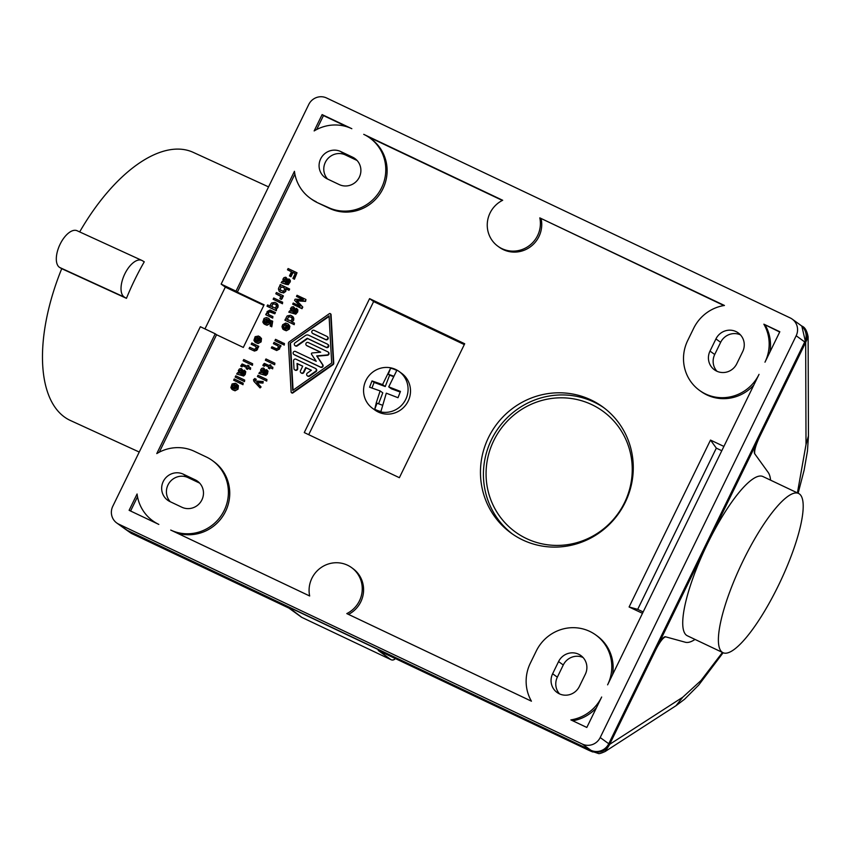 <?xml version="1.0" encoding="UTF-8"?>
<svg xmlns="http://www.w3.org/2000/svg" width="851" height="851" viewBox="0 0 851 851"><rect width="100%" height="100%" fill="white"/><g stroke="black" fill="none" stroke-linecap="round" stroke-linejoin="round"><path stroke-width="1.28" d="M139.234 452.041L70.378 420.479A147.457 71.388 -65.4 0 1 67.24 418.841A147.457 71.388 -65.4 0 1 61.729 268.682L59.719 267.491A20.339 9.85 -65.4 0 1 59.889 244.673A20.339 9.85 -65.4 0 1 77.101 230.738L141.819 260.395A20.339 9.85 -65.4 0 1 142.255 260.629L144.266 261.81A147.457 71.388 -65.4 0 0 126.448 298.339L124.437 297.159A20.339 9.85 -65.4 0 1 124.608 274.33A20.339 9.85 -65.4 0 1 141.819 260.395M79.675 231.919A147.457 71.388 -65.4 0 1 193.251 152.372L268.565 186.89M126.448 298.339L61.729 268.682M695.033 639.431A94.918 22.913 115.4 0 1 685.363 642.25L665.439 636.771A13.563 3.276 115.4 0 0 657.068 647.111L656.1 646.654M770.591 480.166A94.918 22.913 115.4 0 0 768.187 472.433L754.709 453.753A13.563 3.276 -64.6 0 1 758.167 439.839L757.199 439.382M395.29 658.557A3.393 3.393 0 0 1 391.035 659.706A3.393 0.819 -64.6 0 1 391.003 659.685L378.238 650.451L589.243 750.508M665.652 636.825C663.11 637.516 659.802 641.867 655.706 649.909L609.624 744.38C605.306 751.422 599.359 753.603 591.796 750.912L128.15 530.95A13.563 13.148 125.9 0 1 126.139 529.758L131.224 533.322L289.127 608.188L288.691 607.359L301.839 617.39L391.003 659.685A3.393 3.287 -54.1 0 0 395.194 658.514M797.419 492.899L806.014 444.541L808.45 435.999L808.12 336.826L805.599 342.581C808.237 336.039 806.971 330.539 801.802 326.05L801.216 325.646M609.624 744.38L682.789 697.192L675.992 705.724L605.199 751.476L609.71 744.434C605.391 751.497 599.434 753.667 591.828 750.944C594.264 752.518 593.264 752.316 588.839 750.316L598.296 753.454C598.923 753.954 601.21 753.295 605.178 751.486L605.199 751.476M801.823 326.071L805.674 342.634L806.014 444.541M317.551 202.729A40.678 39.433 -54.1 0 1 311.519 199.155L310.168 198.187A40.678 39.433 -54.1 0 1 294.446 171.317L236.004 291.148L221.143 284.106L308.743 104.503A13.563 13.148 125.9 0 1 326.561 97.971L790.217 317.934A13.563 13.148 125.9 0 1 792.228 319.125L800.78 325.316A13.563 13.148 125.9 0 1 804.727 341.942L608.752 743.742A13.563 13.148 125.9 0 1 590.924 750.284L127.267 530.322A13.563 13.148 125.9 0 1 125.257 529.131L116.704 522.94A13.563 13.148 125.9 0 1 112.768 506.313L200.357 326.72L215.218 333.773L156.775 453.594A40.678 39.433 -54.1 0 1 194.464 451.36L206.357 456.998A40.678 39.433 -54.1 0 1 212.388 460.572A40.678 39.433 -54.1 0 1 222.473 513.632A40.678 39.433 -54.1 0 1 170.721 530.056L309.679 595.987A27.115 26.296 -54.1 0 1 321.306 567.426A27.115 26.296 -54.1 0 1 351.569 567.596A27.115 26.296 -54.1 0 1 346.804 613.592L531.439 701.192A40.678 39.433 -54.1 0 1 530.333 663.184L536.279 651.004A40.678 39.433 -54.1 0 1 595.785 634.974A40.678 39.433 -54.1 0 1 607.603 684.842L759.039 374.355A40.678 39.433 -54.1 0 1 699.522 390.396A40.678 39.433 -54.1 0 1 687.704 340.517L693.65 328.348A40.678 39.433 -54.1 0 1 724.446 305.466L539.811 217.877A27.115 26.296 -54.1 0 1 528.184 246.439A27.115 26.296 -54.1 0 1 497.92 246.258A27.115 26.296 -54.1 0 1 502.686 200.272L363.728 134.341A40.678 39.433 -54.1 0 1 369.76 137.915A40.678 39.433 -54.1 0 1 379.854 190.975A40.678 39.433 -54.1 0 1 328.092 207.399L317.551 202.729L329.443 208.367A40.678 39.433 -54.1 0 0 381.195 191.943A40.678 39.433 -54.1 0 0 371.11 138.894L369.76 137.915M721.797 450.732L716.329 448.137L637.697 609.348L643.165 611.943M348.495 614.401A27.115 26.296 -54.1 0 0 352.91 568.574L351.569 567.596M502.345 200.442L367.94 136.681M522.716 539.96A77.973 75.59 125.9 0 1 511.153 533.109A77.973 75.59 125.9 0 1 491.814 431.425A77.973 75.59 125.9 0 1 591.019 399.938A77.973 75.59 125.9 0 1 602.582 406.789A77.973 75.59 125.9 0 1 621.921 508.472A77.973 75.59 125.9 0 1 522.716 539.96M399.374 477.698L304.264 432.574L369.589 298.637L464.699 343.761L399.374 477.698M612.55 674.705A40.678 39.433 -54.1 0 0 597.136 635.942L595.785 634.974M723.893 446.424L710.511 440.073L629.102 606.986L642.484 613.326M699.522 390.396L700.873 391.364A40.678 39.433 -54.1 0 0 753.826 385.046M723.914 305.552L539.811 217.877M497.92 246.258L499.271 247.237A27.115 26.296 -54.1 0 0 529.535 247.418A27.115 26.296 -54.1 0 0 541.151 218.856M294.893 174.136L237.355 292.127L264.097 304.818L243.312 347.431L216.569 334.741L159.286 452.179M176.551 532.822A40.678 39.433 -54.1 0 0 225.036 512.44A40.678 39.433 -54.1 0 0 213.729 461.55L212.388 460.572M280.819 302.903L282.447 303.775L282.66 302.233L282.043 303.488L280.819 302.903L281.436 301.648L282.66 302.233M279.873 298.658L281.394 299.478L282.394 298.265L282.224 296.925L282.787 297.19L283.394 295.935L281.819 296.627L281.989 297.978L280.99 299.19L279.873 298.658L280.819 296.435L275.798 293.776L276.415 292.521L282.989 295.637M275.798 293.776L280.532 296.116M265.352 360.218L274.671 364.749L274.884 363.196L274.267 364.451L265.352 360.218L265.969 358.962L274.884 363.196M255.587 380.993L255.183 380.237L256.289 379.355L254.779 378.535L253.492 379.759L253.938 381.376L260.066 387.939L260.683 386.684L256.725 382.418L262.576 382.801L263.193 381.546L255.502 380.993L254.779 379.94L255.885 379.067M260.066 387.939L261.087 386.971L257.13 382.705L262.98 383.088L263.193 381.546M282.617 344.24L284.245 345.112L284.457 343.559L283.84 344.815L282.617 344.24L283.234 342.985L284.457 343.559M268.65 314.562L268.416 312.86L269.469 311.817L274.82 313.796L275.437 312.54L270.065 310.03L267.118 311.583L266.895 313.721L266.342 313.466L265.725 314.721L272.299 317.838L272.916 316.583L268.342 314.413L268.171 312.221L270.288 311.54L274.416 313.498L275.033 312.243M265.725 314.721L272.703 318.125L272.916 316.583M292.074 322.018L293.659 320.199L293.765 318.285L293.095 316.838L290.574 315.264L287.234 315.923L286.117 317.646L286.181 319.221L285.51 318.902L284.894 320.157L293.808 324.391L294.425 323.135L291.521 321.752L292.808 320.816L293.478 318.891L291.914 315.891M284.894 320.157L294.212 324.678L294.425 323.135M286.819 283.319L287.564 279.213L285.659 277.224L283.936 277.671L282.872 279.277L283.649 281.894L282.149 281.319L281.202 282.702L286.383 284.457L288.893 283.543L289.893 280.075L288.84 278.873L288.223 282.66L286.553 283.277L287.159 278.926L286.106 277.437M281.202 282.702L288.181 284.713L290.297 281.777L290.297 280.373L289.053 278.979M243.12 360.781L252.439 365.302L252.651 363.76L252.034 365.015L243.12 360.781L243.737 359.526L252.651 363.76M248.641 366.909L249.098 365.962L247.801 365.249L247.301 366.281L242.12 363.962L240.673 366.079L241.673 366.558L242.344 365.473L246.694 367.536L246.13 368.674L247.024 369.1L247.577 367.962L250.034 369.121L250.651 367.866L248.194 366.696L248.694 365.675M246.13 368.674L247.428 369.387L247.981 368.249L250.439 369.408L250.651 367.866M240.673 366.079L242.078 366.855L242.748 365.76L246.652 367.611M274.926 340.591L282.021 344.059L282.224 342.506L281.617 343.761L274.926 340.591L275.543 339.336L282.224 342.506M241.344 383.833L242.982 384.705L243.184 383.163L242.578 384.418L241.344 383.833L241.961 382.578L243.184 383.163M270.129 325.944L271.767 326.816L272.692 321.252L271.363 326.529L270.129 325.944L271.469 320.678L272.692 321.252M279.979 291.957L283.617 292.946L285.734 291.414L286.127 288.936L289.021 290.308L289.638 289.053L280.309 284.532L279.702 285.787L280.373 286.106L279.085 287.042L278.415 288.968L279.202 291.308L281.319 292.595L284.66 291.936L285.776 290.212L285.723 288.638L288.617 290.01L289.234 288.755M255.821 342.623L258.119 343.538L261.129 341.868L261.459 338.379L258.491 336.028L255.151 336.688L253.928 340.326L254.981 342.091L255.534 338.134L257.715 337.336L258.268 337.602L255.821 342.623L257.715 343.24L260.055 342.389L261.385 339.645L259.832 336.656M254.981 342.091L256.002 341.123L255.938 338.432L258.225 337.687M264.725 324.359L267.023 325.273L270.033 323.603L270.586 320.784L268.735 318.391L270.299 321.38L268.959 324.125L266.618 324.986L264.725 324.359L267.171 319.338L266.618 319.072L264.448 319.87L263.895 323.827L262.831 322.061L264.055 318.423L266.395 317.561L268.735 318.391M263.895 323.827L264.906 322.859L264.852 320.167L267.14 319.423M235.163 377.099L244.482 381.631L244.694 380.078L244.077 381.333L235.163 377.099L235.77 375.844L244.694 380.078M291.457 392.651L291.861 392.949A0.851 0.819 -54.1 0 0 292.818 392.949L333.018 364.685A1.691 1.638 -54.1 0 0 333.752 363.175L331.05 314.572A0.851 0.819 -54.1 0 0 330.72 313.955L330.316 313.657A0.851 0.819 -54.1 0 0 329.358 313.668L289.159 341.921A1.691 1.638 -54.1 0 0 288.425 343.432L291.127 392.045A0.851 0.819 -54.1 0 0 292.414 392.651L332.613 364.398A1.691 1.638 -54.1 0 0 333.347 362.888L330.645 314.274A0.851 0.819 -54.1 0 0 330.316 313.657M271.309 348.006L276.671 350.516L279.628 348.963L279.851 346.814L280.405 347.08L281.021 345.825L274.043 342.41L273.426 343.676L278 345.836L278.33 347.687L276.543 348.804L271.926 346.751L271.309 348.006L277.107 350.197L279.224 348.665L279.447 346.527L280 346.793L280.617 345.538M273.426 343.676L278.086 345.985M233.653 380.184L240.748 383.652L240.961 382.099L240.344 383.354L233.653 380.184L234.27 378.929L240.961 382.099M258.895 373.461L265.874 375.472L267.437 373.961L267.991 371.132L266.523 369.632L265.916 373.419L264.246 374.036L264.852 369.685L263.353 367.983L261.619 368.43L260.566 370.036L261.342 372.664L259.672 372.142L258.895 373.461L265.469 375.174L267.586 372.249L266.746 369.738M264.512 374.089L265.257 369.983L263.799 368.196M288.787 312.168L295.776 314.168L297.669 311.977L297.882 309.838L296.425 308.339L295.808 312.126L294.138 312.732L294.754 308.392L293.244 306.69L291.521 307.137L290.457 308.743L291.244 311.36L289.734 310.785L288.787 312.168L295.371 313.881L297.488 310.945L296.648 308.445M294.403 312.785L295.159 308.679L293.691 306.903M292.691 304.179L302.009 308.7L302.786 307.105L297.052 300.86L305.573 301.392L305.945 299.499L297.031 295.276L296.478 296.414L303.381 299.69L295.137 299.158L294.584 300.297L300.158 306.317L293.244 303.03L292.691 304.179L301.605 308.402L302.382 306.807L296.648 300.573L305.169 301.105L305.945 299.499M296.478 296.414L303.137 299.68M276.415 309.104L277.99 307.285L278.107 305.371L277.437 303.924L274.916 302.35L271.575 303.009L270.458 304.732L270.512 306.307L267.618 304.935L267.001 306.19L275.915 310.413L276.532 309.158L275.862 308.849L277.149 307.902L277.809 305.977L276.256 302.988M267.001 306.19L276.32 310.711L276.532 309.158M236.663 374.025L243.641 376.025L245.205 374.514L245.758 371.696L244.29 370.196L243.684 373.983L242.014 374.589L242.62 370.238L241.12 368.547L239.397 368.994L238.333 370.6L239.11 373.217L237.61 372.642L236.663 374.025L243.237 375.738L245.354 372.802L244.514 370.302M242.28 374.642L243.024 370.536L241.567 368.76M283.17 329.316L283.394 326.05L285.393 324.476L286.457 324.837L284.011 329.858L286.798 330.337L288.915 328.805L289.244 325.316L288.021 323.891L285.681 323.061L282.67 324.72L282 326.656L282.777 328.997L283.574 329.614L284.191 328.358L283.681 326.848L284.468 325.252L286.415 324.912M284.011 329.858L286.308 330.762L289.319 329.103L289.872 326.273L288.021 323.891M249.077 348.57L254.438 351.069L256.725 350.325L257.672 348.953L257.619 347.378L258.172 347.644L258.789 346.389L251.811 342.974L251.194 344.23L255.768 346.4L256.098 348.24L254.321 349.367L249.694 347.314L249.077 348.57L253.087 350.474L256.321 350.038L257.215 347.08L257.768 347.346L258.385 346.091M251.194 344.23L255.853 346.538M262.906 365.526L263.906 366.004L264.576 364.909L268.927 366.972L268.363 368.121L269.256 368.536L269.81 367.398L272.267 368.557L272.873 367.302L270.427 366.143L270.926 365.111L270.033 364.696L269.533 365.717L264.353 363.398L263.236 364.558L262.906 365.526L264.31 366.292L264.98 365.207L268.884 367.058M270.873 366.355L270.926 365.111M268.363 368.121L269.661 368.834L270.214 367.696L272.671 368.855L272.873 367.302M273.128 299.254L280.224 302.722L280.426 301.169L279.819 302.424L273.128 299.254L273.745 297.999L280.426 301.169M232.77 389.886L235.067 390.8L238.078 389.13L238.408 385.631L235.44 383.28L232.1 383.939L230.876 387.577L231.929 389.343L232.493 385.397L234.663 384.599L235.216 384.865L232.77 389.886L234.663 390.503L237.004 389.641L238.344 386.907L236.78 383.918M231.929 389.343L232.951 388.386L232.897 385.684L235.174 384.939M257.396 376.546L266.714 381.067L266.916 379.525L266.31 380.78L257.396 376.546L258.002 375.291L266.916 379.525M287.489 269.799L291.51 271.703L289.446 275.926L290.563 276.458L292.616 272.235L295.297 273.501L292.904 278.415L294.02 278.947L297.02 272.777L288.106 268.544L287.489 269.799L291.467 271.788M292.904 278.415L294.425 279.234L297.02 272.777M289.446 275.926L290.968 276.756L293.021 272.533L295.254 273.586M512.653 534.162A77.973 75.59 125.9 0 1 491.474 439.659A77.973 75.59 125.9 0 1 593.977 402.076A77.973 75.59 125.9 0 1 604.05 407.874M493.771 440.584A74.58 72.303 125.9 0 1 591.817 404.64A74.58 72.303 125.9 0 1 624.549 502.622A74.58 72.303 125.9 0 1 526.492 538.577A74.58 72.303 125.9 0 1 493.771 440.584M372.504 408.299L374.929 410.054A22.711 22.02 -54.1 0 0 380.078 412.799A22.711 22.02 -54.1 0 0 407.693 402.023A22.711 22.02 -54.1 0 0 401.566 373.259L399.14 371.504A22.711 22.02 -54.1 0 0 393.992 368.76A22.711 22.02 -54.1 0 0 366.377 379.546A22.711 22.02 -54.1 0 0 372.504 408.299A22.711 22.02 -54.1 0 0 377.653 411.044A22.711 22.02 -54.1 0 0 405.267 400.268A22.711 22.02 -54.1 0 0 399.14 371.504M308.711 434.68L373.632 301.562L464.306 344.581M376.312 402.693L374.748 409.203A22.264 21.583 -54.1 0 0 377.738 410.576A22.264 21.583 -54.1 0 0 380.929 411.48L386.301 393.183L398.002 397.715L400.449 391.407L388.737 386.875L396.768 370.504A22.264 21.583 -54.1 0 0 393.768 369.132A22.264 21.583 -54.1 0 0 390.588 368.228L382.556 384.599L372.015 380.918L369.579 387.226L380.12 390.907L376.312 402.693M378.567 403.789L382.79 392.843L380.12 390.907M388.737 386.875L391.417 388.811L400.183 392.045M371.951 388.024L374.11 382.429L385.237 386.535L389.62 375.174L393.396 376.567M382.556 384.599L385.237 386.535M390.588 368.228L388.279 374.206L389.62 375.174M372.015 380.918L374.11 382.429M382.429 405.214L377.057 403.225L374.748 409.203M393.598 376.163L388.279 374.206M369.589 298.637L373.632 301.562M586.818 727.456L601.668 697.022A40.678 39.433 -54.1 0 1 570.872 719.893L586.818 727.456M137.075 493.984A40.678 39.433 -54.1 0 0 152.797 520.844A40.678 39.433 -54.1 0 0 158.829 524.418L129.107 510.313L137.075 493.984M339.23 184.571A15.254 14.786 -54.1 0 0 354.856 158.509A15.254 14.786 -54.1 0 0 352.591 157.169L340.698 151.531A15.254 14.786 -54.1 0 0 325.071 177.582A15.254 14.786 -54.1 0 0 327.337 178.923L339.23 184.571M742.689 351.612A15.254 14.786 -54.1 0 0 738.253 332.911A15.254 14.786 -54.1 0 0 715.936 338.921L710 351.091A15.254 14.786 -54.1 0 0 714.425 369.802A15.254 14.786 -54.1 0 0 736.753 363.781L742.689 351.612M763.868 324.178A40.678 39.433 -54.1 0 1 764.975 362.186L779.824 331.741L763.868 324.178L779.686 332.018M322.114 114.598L351.835 128.703A40.678 39.433 -54.1 0 0 314.147 130.937L322.114 114.598L323.465 115.576L316.657 129.522M169.966 501.59L181.859 507.228A15.254 14.786 -54.1 0 0 197.485 481.177A15.254 14.786 -54.1 0 0 195.219 479.836L183.327 474.188A15.254 14.786 -54.1 0 0 167.7 500.25A15.254 14.786 -54.1 0 0 169.966 501.59M579.371 686.449L585.318 674.269A15.254 14.786 -54.1 0 0 580.882 655.568A15.254 14.786 -54.1 0 0 558.564 661.578L552.629 673.758A15.254 14.786 -54.1 0 0 557.054 692.459A15.254 14.786 -54.1 0 0 579.371 686.449M116.704 522.94A13.563 13.148 125.9 0 0 118.714 524.131L582.371 744.093L590.924 750.284M792.228 319.125A13.563 13.148 125.9 0 1 796.174 335.751L600.2 737.551A13.563 13.148 125.9 0 1 582.371 744.093M310.168 198.187A40.678 39.433 -54.1 0 0 316.2 201.761M572.744 720.786A40.678 39.433 -54.1 0 0 596.455 707.713M152.797 520.844L154.148 521.823A40.678 39.433 -54.1 0 0 155.956 523.057M137.522 496.803L130.586 511.015M357.026 160.456L345.421 154.946A15.254 14.786 -54.1 0 0 327.614 179.061M740.434 334.858A15.254 14.786 -54.1 0 0 720.648 342.336L714.712 354.505A15.254 14.786 -54.1 0 0 716.967 371.259M769.921 352.037A40.678 39.433 -54.1 0 0 765.219 325.156M347.357 126.916L323.465 115.576M199.655 483.113L188.039 477.602A15.254 14.786 -54.1 0 0 170.243 501.718M583.063 657.515A15.254 14.786 -54.1 0 0 563.277 664.993L557.341 677.173A15.254 14.786 -54.1 0 0 559.586 693.927M263.821 305.392L225.324 287.127L221.143 284.106M236.004 291.148L237.355 292.127M216.569 334.741L215.218 333.773M204.953 328.89L225.324 287.127M716.329 448.137L710.511 440.073M637.697 609.348L629.102 606.986M291.361 317.317L288.574 316.561L287.234 319.295L290.797 320.987L292.191 318.976L291.361 317.317M288.138 320.295L287.585 318.859L288.361 317.263L289.702 316.774L291.638 317.551M285.542 278.575L283.766 279.702L285.436 282.745L286.106 279.405L285.542 278.575M285.468 282.585L284.17 279.99L285.83 278.809M283.883 287.627L281.096 286.872L279.756 289.606L283.319 291.297L284.713 289.287L283.883 287.627M280.66 290.595L280.107 289.17L280.883 287.574L282.224 287.085L284.16 287.861M257.374 341.676L259.268 338.081L260.055 339.017L259.661 340.932L257.374 341.676M257.864 341.804L259.566 338.326M268.182 319.816L266.289 323.412L268.565 322.678L268.959 320.753L268.182 319.816M266.778 323.54L268.469 320.061M290.085 343.283L329.071 315.881L331.688 363.026L292.701 390.439L290.085 343.283L329.103 316.434M293.084 390.173L290.489 343.581M307.317 375.802L307.722 376.089A1.691 1.638 -54.1 0 0 309.636 376.089L315.998 371.61A1.691 1.638 -54.1 0 0 316.072 368.866L315.668 368.579A1.691 1.638 -54.1 0 0 315.423 368.43L295.957 359.196A1.691 1.638 -54.1 0 0 293.563 360.867L293.989 368.568A1.691 1.638 -54.1 0 0 296.435 369.866A1.691 1.638 -54.1 0 0 297.307 368.27L297.042 363.451L302.722 366.153L300.488 370.717A1.691 1.638 -54.1 0 0 300.988 372.791A1.691 1.638 -54.1 0 0 303.467 372.132L305.69 367.558L311.37 370.259L307.392 373.057A1.691 1.638 -54.1 0 0 307.317 375.802A1.691 1.638 -54.1 0 0 309.232 375.802L315.593 371.323A1.691 1.638 -54.1 0 0 315.668 368.579M300.988 372.791L301.392 373.089A1.691 1.638 -54.1 0 0 303.871 372.419L306.094 367.855L311.285 370.313M294.648 369.791L295.052 370.079A1.691 1.638 -54.1 0 0 297.712 368.557L297.446 363.749L302.679 366.228M293.797 354.388L294.201 354.686A1.691 1.638 -54.1 0 0 294.457 354.835L320.71 367.292A1.691 1.638 -54.1 0 0 322.837 364.802L317.093 356.207L327.486 355.261A1.691 1.638 -54.1 0 0 328.38 352.218L327.975 351.92A1.691 1.638 -54.1 0 0 327.731 351.771L308.264 342.549A1.691 1.638 -54.1 0 0 306.53 345.442A1.691 1.638 -54.1 0 0 306.785 345.591L320.699 352.186L312.179 352.963A0.851 0.819 -54.1 0 0 311.54 354.282L316.242 361.324L295.531 351.495A1.691 1.638 -54.1 0 0 293.797 354.388A1.691 1.638 -54.1 0 0 294.052 354.537L320.306 366.994A1.691 1.638 -54.1 0 0 322.433 364.505L316.689 355.909L327.082 354.973A1.691 1.638 -54.1 0 0 327.975 351.92M306.53 345.442L306.934 345.729A1.691 1.638 -54.1 0 0 307.19 345.878L320.519 352.208M294.957 345.57L295.361 345.868A1.691 1.638 -54.1 0 0 297.276 345.868L307.615 338.592L326.252 347.431A1.691 1.638 -54.1 0 0 327.986 344.527L327.582 344.24A1.691 1.638 -54.1 0 0 327.327 344.091L308.7 335.251A3.393 3.287 -54.1 0 0 305.381 335.549L295.042 342.825A1.691 1.638 -54.1 0 0 294.957 345.57A1.691 1.638 -54.1 0 0 296.871 345.57L307.211 338.294L325.848 347.134A1.691 1.638 -54.1 0 0 327.582 344.24M312.466 333.262L312.87 333.56A1.691 1.638 -54.1 0 0 313.125 333.709L325.795 339.709A1.691 1.638 -54.1 0 0 327.529 336.815L327.124 336.528A1.691 1.638 -54.1 0 0 326.869 336.379L314.2 330.369A1.691 1.638 -54.1 0 0 312.466 333.262A1.691 1.638 -54.1 0 0 312.721 333.411L325.39 339.421A1.691 1.638 -54.1 0 0 327.124 336.528M263.236 369.345L261.459 370.462L263.129 373.504L263.799 370.164L263.236 369.345M263.161 373.344L261.863 370.759L263.523 369.579M293.138 308.041L291.35 309.168L293.031 312.211L293.691 308.87L293.138 308.041M293.063 312.04L291.755 309.456L293.414 308.275M275.692 304.403L272.905 303.647L271.575 306.392L275.139 308.083L276.532 306.073L275.692 304.403M272.48 307.381L271.916 305.945L272.703 304.35L274.033 303.86L275.979 304.637M241.003 369.898L239.227 371.025L240.897 374.068L241.567 370.728L241.003 369.898M240.929 373.897L239.631 371.313L241.29 370.132M285.564 328.911L287.457 325.305L288.244 326.241L287.851 328.167L285.564 328.911M286.053 329.029L287.755 325.55M234.333 388.939L236.227 385.343L237.004 386.269L236.61 388.194L234.333 388.939M234.823 389.056L236.514 385.577M754.72 453.774C754.231 450.498 755.837 444.924 759.517 437.052L805.599 342.581A13.563 13.148 125.9 0 1 805.599 342.581M798.568 493.442L762.911 476.528A88.142 21.275 115.4 0 0 707.617 543.481A88.142 21.275 115.4 0 0 686.534 635.293A88.142 21.275 115.4 0 0 687.353 635.782L723.02 652.706A88.142 21.275 115.4 0 0 779.165 583.977A88.142 21.275 115.4 0 0 799.397 493.931A88.142 21.275 115.4 0 0 798.568 493.442A88.142 21.275 115.4 0 0 742.423 562.171A88.142 21.275 115.4 0 0 722.191 652.217A88.142 21.275 115.4 0 0 723.02 652.706M758.167 439.839L657.068 647.111M59.719 267.491L124.437 297.159M391.035 659.706L301.871 617.4A3.393 0.819 -64.6 0 1 301.871 617.4A3.393 0.819 -64.6 0 1 301.839 617.39A3.393 3.287 -54.1 0 1 301.339 617.092L288.957 608.125M682.789 697.192L701.033 680.502L722.446 652.44M588.839 750.316L378.238 650.451M340.698 151.531L345.421 154.946M352.591 157.169L356.835 160.243M710 351.091L714.712 354.505M715.936 338.921L720.648 342.336M195.219 479.836L199.464 482.9M183.327 474.188L188.039 477.602M558.564 661.578L563.277 664.993M552.629 673.758L557.341 677.173M600.2 737.551L608.752 743.742M118.714 524.131L127.267 530.322M796.174 335.751L804.727 341.942M328.092 207.399L329.443 208.367M655.706 649.909L654.738 649.451M758.56 436.595L759.517 437.052M128.15 530.95L131.692 533.524M301.339 617.092A3.393 3.393 0 0 0 301.871 617.4M808.45 435.999L807.461 451.104L804.099 470.273L798.132 493.229M723.116 652.749L698.714 685.066L684.608 699.214L675.992 705.724M801.802 326.05L801.844 326.082C804.897 327.178 806.982 330.752 808.12 336.826M289 608.146L131.224 533.322"/></g></svg>
